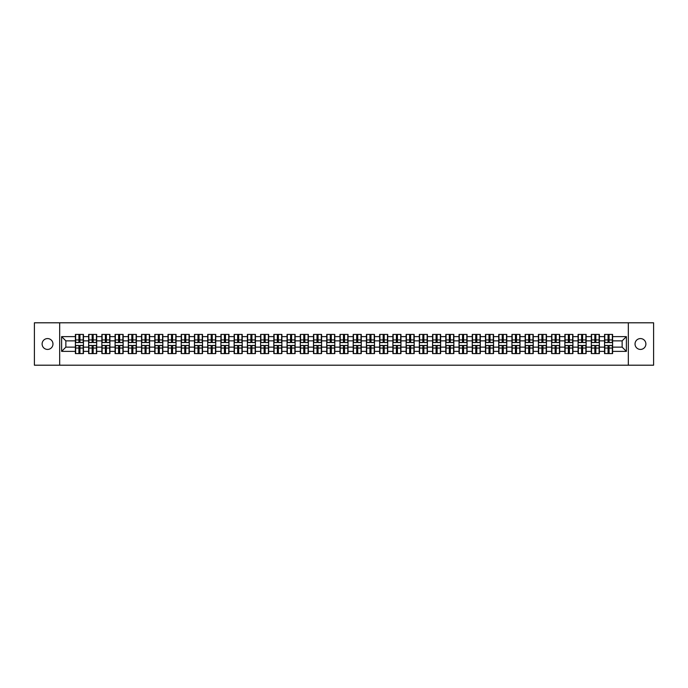 <?xml version="1.0" encoding="UTF-8"?>
<svg xmlns="http://www.w3.org/2000/svg" width="688" height="688" viewBox="0 0 688 688"><rect width="100%" height="100%" fill="white"/><g stroke="black" fill="none" stroke-linecap="round" stroke-linejoin="round"><path stroke-width="1.03" d="M640.459 349.427A5.427 5.427 0 0 1 635.033 344A5.427 5.427 0 0 1 640.459 338.573A5.427 5.427 0 0 1 645.886 344A5.427 5.427 0 0 1 640.459 349.427M47.541 349.427A5.427 5.427 0 0 1 42.114 344A5.427 5.427 0 0 1 47.541 338.573A5.427 5.427 0 0 1 52.967 344A5.427 5.427 0 0 1 47.541 349.427M628.333 365.199L653.6 365.199L653.6 322.801L628.333 322.801L628.333 365.199L59.667 365.199L59.667 322.801L34.4 322.801L34.4 365.199L59.667 365.199M628.333 322.801L59.667 322.801M622.141 347.139L622.141 340.861L612.604 340.861L612.604 347.139L622.141 347.139L626.381 351.379L626.381 336.621L612.604 336.621L612.604 334.42L604.546 334.42L604.546 340.861L599.368 340.861L599.368 347.139L604.546 347.139L604.546 340.861M626.381 351.379L612.604 351.379L612.604 353.58L604.546 353.58L604.546 351.379L599.368 351.379L599.368 353.58L591.319 353.58L591.319 351.379L586.142 351.379L586.142 353.58L578.083 353.58L578.083 351.379L572.915 351.379L572.915 353.58L564.857 353.58L564.857 351.379L559.688 351.379L559.688 353.58L551.63 353.58L551.63 351.379L546.453 351.379L546.453 353.58L538.403 353.58L538.403 351.379L533.226 351.379L533.226 353.58L525.176 353.58L525.176 351.379L519.999 351.379L519.999 353.58L511.941 353.58L511.941 351.379L506.772 351.379L506.772 353.58L498.714 353.58L498.714 351.379L493.545 351.379L493.545 353.58L485.487 353.58L485.487 351.379L480.31 351.379L480.31 353.58L472.26 353.58L472.26 351.379L467.083 351.379L467.083 353.58L459.034 353.58L459.034 351.379L453.856 351.379L453.856 353.58L445.798 353.58L445.798 351.379L440.63 351.379L440.63 353.58L432.571 353.58L432.571 351.379L427.403 351.379L427.403 353.58L419.345 353.58L419.345 351.379L414.167 351.379L414.167 353.58L406.118 353.58L406.118 351.379L400.941 351.379L400.941 353.58L392.882 353.58L392.882 351.379L387.714 351.379L387.714 353.58L379.656 353.58L379.656 351.379L374.487 351.379L374.487 353.58L366.429 353.58L366.429 351.379L361.26 351.379L361.26 353.58L353.202 353.58L353.202 351.379L348.025 351.379L348.025 353.58L339.975 353.58L339.975 351.379L334.798 351.379L334.798 353.58L326.74 353.58L326.74 351.379L321.571 351.379L321.571 353.58L313.513 353.58L313.513 351.379L308.344 351.379L308.344 353.58L300.286 353.58L300.286 351.379L295.118 351.379L295.118 353.58L287.059 353.58L287.059 351.379L281.882 351.379L281.882 353.58L273.833 353.58L273.833 351.379L268.655 351.379L268.655 353.58L260.597 353.58L260.597 351.379L255.429 351.379L255.429 353.58L247.37 353.58L247.37 351.379L242.202 351.379L242.202 353.58L234.144 353.58L234.144 351.379L228.966 351.379L228.966 353.58L220.917 353.58L220.917 351.379L215.74 351.379L215.74 353.58L207.69 353.58L207.69 351.379L202.513 351.379L202.513 353.58L194.455 353.58L194.455 351.379L189.286 351.379L189.286 353.58L181.228 353.58L181.228 351.379L176.059 351.379L176.059 353.58L168.001 353.58L168.001 351.379L162.824 351.379L162.824 353.58L154.774 353.58L154.774 351.379L149.597 351.379L149.597 353.58L141.547 353.58L141.547 351.379L136.37 351.379L136.37 353.58L128.312 353.58L128.312 351.379L123.143 351.379L123.143 353.58L115.085 353.58L115.085 351.379L109.917 351.379L109.917 353.58L101.858 353.58L101.858 351.379L96.681 351.379L96.681 353.58L88.632 353.58L88.632 351.379L83.454 351.379L83.454 353.58L75.396 353.58L75.396 351.379L61.619 351.379L61.619 336.621L75.396 336.621L75.396 340.861L65.859 340.861L65.859 347.139L75.396 347.139L75.396 340.861M604.546 336.621L599.368 336.621L599.368 334.42L591.319 334.42L591.319 336.621L586.142 336.621L586.142 334.42L578.083 334.42L578.083 336.621L572.915 336.621L572.915 334.42L564.857 334.42L564.857 336.621L559.688 336.621L559.688 334.42L551.63 334.42L551.63 336.621L546.453 336.621L546.453 334.42L538.403 334.42L538.403 336.621L533.226 336.621L533.226 334.42L525.176 334.42L525.176 336.621L519.999 336.621L519.999 334.42L511.941 334.42L511.941 336.621L506.772 336.621L506.772 334.42L498.714 334.42L498.714 336.621L493.545 336.621L493.545 334.42L485.487 334.42L485.487 336.621L480.31 336.621L480.31 334.42L472.26 334.42L472.26 336.621L467.083 336.621L467.083 334.42L459.034 334.42L459.034 336.621L453.856 336.621L453.856 334.42L445.798 334.42L445.798 336.621L440.63 336.621L440.63 334.42L432.571 334.42L432.571 336.621L427.403 336.621L427.403 334.42L419.345 334.42L419.345 336.621L414.167 336.621L414.167 334.42L406.118 334.42L406.118 336.621L400.941 336.621L400.941 334.42L392.882 334.42L392.882 336.621L387.714 336.621L387.714 334.42L379.656 334.42L379.656 336.621L374.487 336.621L374.487 334.42L366.429 334.42L366.429 336.621L361.26 336.621L361.26 334.42L353.202 334.42L353.202 336.621L348.025 336.621L348.025 334.42L339.975 334.42L339.975 336.621L334.798 336.621L334.798 334.42L326.74 334.42L326.74 336.621L321.571 336.621L321.571 334.42L313.513 334.42L313.513 336.621L308.344 336.621L308.344 334.42L300.286 334.42L300.286 336.621L295.118 336.621L295.118 334.42L287.059 334.42L287.059 336.621L281.882 336.621L281.882 334.42L273.833 334.42L273.833 336.621L268.655 336.621L268.655 334.42L260.597 334.42L260.597 336.621L255.429 336.621L255.429 334.42L247.37 334.42L247.37 336.621L242.202 336.621L242.202 334.42L234.144 334.42L234.144 336.621L228.966 336.621L228.966 334.42L220.917 334.42L220.917 336.621L215.74 336.621L215.74 334.42L207.69 334.42L207.69 336.621L202.513 336.621L202.513 334.42L194.455 334.42L194.455 336.621L189.286 336.621L189.286 334.42L181.228 334.42L181.228 336.621L176.059 336.621L176.059 334.42L168.001 334.42L168.001 336.621L162.824 336.621L162.824 334.42L154.774 334.42L154.774 336.621L149.597 336.621L149.597 334.42L141.547 334.42L141.547 336.621L136.37 336.621L136.37 334.42L128.312 334.42L128.312 336.621L123.143 336.621L123.143 334.42L115.085 334.42L115.085 336.621L109.917 336.621L109.917 334.42L101.858 334.42L101.858 336.621L96.681 336.621L96.681 334.42L88.632 334.42L88.632 336.621L83.454 336.621L83.454 334.42L75.396 334.42L75.396 336.621M604.546 347.139L604.546 351.379M599.368 347.139L599.368 351.379M599.368 336.621L599.368 340.861M586.142 347.139L591.319 347.139L591.319 340.861L586.142 340.861L586.142 351.379M591.319 347.139L591.319 351.379M591.319 336.621L591.319 340.861M586.142 336.621L586.142 340.861M572.915 347.139L578.083 347.139L578.083 340.861L572.915 340.861L572.915 351.379M578.083 347.139L578.083 351.379M578.083 336.621L578.083 340.861M572.915 336.621L572.915 340.861M559.688 347.139L564.857 347.139L564.857 340.861L559.688 340.861L559.688 351.379M564.857 347.139L564.857 351.379M564.857 336.621L564.857 340.861M559.688 336.621L559.688 340.861M546.453 347.139L551.63 347.139L551.63 340.861L546.453 340.861L546.453 351.379M551.63 347.139L551.63 351.379M551.63 336.621L551.63 340.861M546.453 336.621L546.453 340.861M533.226 347.139L538.403 347.139L538.403 340.861L533.226 340.861L533.226 351.379M538.403 347.139L538.403 351.379M538.403 336.621L538.403 340.861M533.226 336.621L533.226 340.861M519.999 347.139L525.176 347.139L525.176 340.861L519.999 340.861L519.999 351.379M525.176 347.139L525.176 351.379M525.176 336.621L525.176 340.861M519.999 336.621L519.999 340.861M506.772 347.139L511.941 347.139L511.941 340.861L506.772 340.861L506.772 351.379M511.941 347.139L511.941 351.379M511.941 336.621L511.941 340.861M506.772 336.621L506.772 340.861M493.545 347.139L498.714 347.139L498.714 340.861L493.545 340.861L493.545 351.379M498.714 347.139L498.714 351.379M498.714 336.621L498.714 340.861M493.545 336.621L493.545 340.861M480.31 347.139L485.487 347.139L485.487 340.861L480.31 340.861L480.31 351.379M485.487 347.139L485.487 351.379M485.487 336.621L485.487 340.861M480.31 336.621L480.31 340.861M467.083 347.139L472.26 347.139L472.26 340.861L467.083 340.861L467.083 351.379M472.26 347.139L472.26 351.379M472.26 336.621L472.26 340.861M467.083 336.621L467.083 340.861M453.856 347.139L459.034 347.139L459.034 340.861L453.856 340.861L453.856 351.379M459.034 347.139L459.034 351.379M459.034 336.621L459.034 340.861M453.856 336.621L453.856 340.861M440.63 347.139L445.798 347.139L445.798 340.861L440.63 340.861L440.63 351.379M445.798 347.139L445.798 351.379M445.798 336.621L445.798 340.861M440.63 336.621L440.63 340.861M427.403 347.139L432.571 347.139L432.571 340.861L427.403 340.861L427.403 351.379M432.571 347.139L432.571 351.379M432.571 336.621L432.571 340.861M427.403 336.621L427.403 340.861M414.167 347.139L419.345 347.139L419.345 340.861L414.167 340.861L414.167 351.379M419.345 347.139L419.345 351.379M419.345 336.621L419.345 340.861M414.167 336.621L414.167 340.861M400.941 347.139L406.118 347.139L406.118 340.861L400.941 340.861L400.941 351.379M406.118 347.139L406.118 351.379M406.118 336.621L406.118 340.861M400.941 336.621L400.941 340.861M387.714 347.139L392.882 347.139L392.882 340.861L387.714 340.861L387.714 351.379M392.882 347.139L392.882 351.379M392.882 336.621L392.882 340.861M387.714 336.621L387.714 340.861M374.487 347.139L379.656 347.139L379.656 340.861L374.487 340.861L374.487 351.379M379.656 347.139L379.656 351.379M379.656 336.621L379.656 340.861M374.487 336.621L374.487 340.861M361.26 347.139L366.429 347.139L366.429 340.861L361.26 340.861L361.26 351.379M366.429 347.139L366.429 351.379M366.429 336.621L366.429 340.861M361.26 336.621L361.26 340.861M348.025 347.139L353.202 347.139L353.202 340.861L348.025 340.861L348.025 351.379M353.202 347.139L353.202 351.379M353.202 336.621L353.202 340.861M348.025 336.621L348.025 340.861M334.798 347.139L339.975 347.139L339.975 340.861L334.798 340.861L334.798 351.379M339.975 347.139L339.975 351.379M339.975 336.621L339.975 340.861M334.798 336.621L334.798 340.861M321.571 347.139L326.74 347.139L326.74 340.861L321.571 340.861L321.571 351.379M326.74 347.139L326.74 351.379M326.74 336.621L326.74 340.861M321.571 336.621L321.571 340.861M308.344 347.139L313.513 347.139L313.513 340.861L308.344 340.861L308.344 351.379M313.513 347.139L313.513 351.379M313.513 336.621L313.513 340.861M308.344 336.621L308.344 340.861M295.118 347.139L300.286 347.139L300.286 340.861L295.118 340.861L295.118 351.379M300.286 347.139L300.286 351.379M300.286 336.621L300.286 340.861M295.118 336.621L295.118 340.861M281.882 347.139L287.059 347.139L287.059 340.861L281.882 340.861L281.882 351.379M287.059 347.139L287.059 351.379M287.059 336.621L287.059 340.861M281.882 336.621L281.882 340.861M268.655 347.139L273.833 347.139L273.833 340.861L268.655 340.861L268.655 351.379M273.833 347.139L273.833 351.379M273.833 336.621L273.833 340.861M268.655 336.621L268.655 340.861M255.429 347.139L260.597 347.139L260.597 340.861L255.429 340.861L255.429 351.379M260.597 347.139L260.597 351.379M260.597 336.621L260.597 340.861M255.429 336.621L255.429 340.861M242.202 347.139L247.37 347.139L247.37 340.861L242.202 340.861L242.202 351.379M247.37 347.139L247.37 351.379M247.37 336.621L247.37 340.861M242.202 336.621L242.202 340.861M228.966 347.139L234.144 347.139L234.144 340.861L228.966 340.861L228.966 351.379M234.144 347.139L234.144 351.379M234.144 336.621L234.144 340.861M228.966 336.621L228.966 340.861M215.74 347.139L220.917 347.139L220.917 340.861L215.74 340.861L215.74 351.379M220.917 347.139L220.917 351.379M220.917 336.621L220.917 340.861M215.74 336.621L215.74 340.861M202.513 347.139L207.69 347.139L207.69 340.861L202.513 340.861L202.513 351.379M207.69 347.139L207.69 351.379M207.69 336.621L207.69 340.861M202.513 336.621L202.513 340.861M189.286 347.139L194.455 347.139L194.455 340.861L189.286 340.861L189.286 351.379M194.455 347.139L194.455 351.379M194.455 336.621L194.455 340.861M189.286 336.621L189.286 340.861M176.059 347.139L181.228 347.139L181.228 340.861L176.059 340.861L176.059 351.379M181.228 347.139L181.228 351.379M181.228 336.621L181.228 340.861M176.059 336.621L176.059 340.861M162.824 347.139L168.001 347.139L168.001 340.861L162.824 340.861L162.824 351.379M168.001 347.139L168.001 351.379M168.001 336.621L168.001 340.861M162.824 336.621L162.824 340.861M149.597 347.139L154.774 347.139L154.774 340.861L149.597 340.861L149.597 351.379M154.774 347.139L154.774 351.379M154.774 336.621L154.774 340.861M149.597 336.621L149.597 340.861M136.37 347.139L141.547 347.139L141.547 340.861L136.37 340.861L136.37 351.379M141.547 347.139L141.547 351.379M141.547 336.621L141.547 340.861M136.37 336.621L136.37 340.861M123.143 347.139L128.312 347.139L128.312 340.861L123.143 340.861L123.143 351.379M128.312 347.139L128.312 351.379M128.312 336.621L128.312 340.861M123.143 336.621L123.143 340.861M109.917 347.139L115.085 347.139L115.085 340.861L109.917 340.861L109.917 351.379M115.085 347.139L115.085 351.379M115.085 336.621L115.085 340.861M109.917 336.621L109.917 340.861M96.681 347.139L101.858 347.139L101.858 340.861L96.681 340.861L96.681 351.379M101.858 347.139L101.858 351.379M101.858 336.621L101.858 340.861M96.681 336.621L96.681 340.861M83.454 347.139L88.632 347.139L88.632 340.861L83.454 340.861L83.454 351.379M88.632 347.139L88.632 351.379M88.632 336.621L88.632 340.861M83.454 336.621L83.454 340.861M75.396 347.139L75.396 351.379M65.859 347.139L61.619 351.379M61.619 336.621L65.859 340.861M612.604 347.139L612.604 351.379M612.604 336.621L612.604 340.861M626.381 336.621L622.141 340.861M83.205 334.42L83.205 342.555L79.937 342.555L79.937 334.42M78.922 334.42L78.922 342.555L75.654 342.555L75.654 334.42M78.922 335.52L79.937 335.52M79.937 338.659L78.922 338.659M75.654 353.58L75.654 345.445L78.922 345.445L78.922 353.58M79.937 353.58L79.937 345.445L83.205 345.445L83.205 353.58M79.937 352.48L78.922 352.48M78.922 349.341L79.937 349.341M96.432 334.42L96.432 342.555L93.164 342.555L93.164 334.42M92.149 334.42L92.149 342.555L88.881 342.555L88.881 334.42M92.149 335.52L93.164 335.52M93.164 338.659L92.149 338.659M109.659 334.42L109.659 342.555L106.391 342.555L106.391 334.42M105.376 334.42L105.376 342.555L102.108 342.555L102.108 334.42M105.376 335.52L106.391 335.52M106.391 338.659L105.376 338.659M122.885 334.42L122.885 342.555L119.626 342.555L119.626 334.42M118.603 334.42L118.603 342.555L115.343 342.555L115.343 334.42M118.603 335.52L119.626 335.52M119.626 338.659L118.603 338.659M136.112 334.42L136.112 342.555L132.853 342.555L132.853 334.42M131.829 334.42L131.829 342.555L128.57 342.555L128.57 334.42M131.829 335.52L132.853 335.52M132.853 338.659L131.829 338.659M149.348 334.42L149.348 342.555L146.08 342.555L146.08 334.42M145.065 334.42L145.065 342.555L141.797 342.555L141.797 334.42M145.065 335.52L146.08 335.52M146.08 338.659L145.065 338.659M88.881 353.58L88.881 345.445L92.149 345.445L92.149 353.58M93.164 353.58L93.164 345.445L96.432 345.445L96.432 353.58M93.164 352.48L92.149 352.48M92.149 349.341L93.164 349.341M102.108 353.58L102.108 345.445L105.376 345.445L105.376 353.58M106.391 353.58L106.391 345.445L109.659 345.445L109.659 353.58M106.391 352.48L105.376 352.48M105.376 349.341L106.391 349.341M115.343 353.58L115.343 345.445L118.603 345.445L118.603 353.58M119.626 353.58L119.626 345.445L122.885 345.445L122.885 353.58M119.626 352.48L118.603 352.48M118.603 349.341L119.626 349.341M128.57 353.58L128.57 345.445L131.829 345.445L131.829 353.58M132.853 353.58L132.853 345.445L136.112 345.445L136.112 353.58M132.853 352.48L131.829 352.48M131.829 349.341L132.853 349.341M141.797 353.58L141.797 345.445L145.065 345.445L145.065 353.58M146.08 353.58L146.08 345.445L149.348 345.445L149.348 353.58M146.08 352.48L145.065 352.48M145.065 349.341L146.08 349.341M162.574 334.42L162.574 342.555L159.306 342.555L159.306 334.42M158.292 334.42L158.292 342.555L155.024 342.555L155.024 334.42M158.292 335.52L159.306 335.52M159.306 338.659L158.292 338.659M155.024 353.58L155.024 345.445L158.292 345.445L158.292 353.58M159.306 353.58L159.306 345.445L162.574 345.445L162.574 353.58M159.306 352.48L158.292 352.48M158.292 349.341L159.306 349.341M175.801 334.42L175.801 342.555L172.533 342.555L172.533 334.42M171.518 334.42L171.518 342.555L168.259 342.555L168.259 334.42M171.518 335.52L172.533 335.52M172.533 338.659L171.518 338.659M168.259 353.58L168.259 345.445L171.518 345.445L171.518 353.58M172.533 353.58L172.533 345.445L175.801 345.445L175.801 353.58M172.533 352.48L171.518 352.48M171.518 349.341L172.533 349.341M189.028 334.42L189.028 342.555L185.769 342.555L185.769 334.42M184.745 334.42L184.745 342.555L181.486 342.555L181.486 334.42M184.745 335.52L185.769 335.52M185.769 338.659L184.745 338.659M181.486 353.58L181.486 345.445L184.745 345.445L184.745 353.58M185.769 353.58L185.769 345.445L189.028 345.445L189.028 353.58M185.769 352.48L184.745 352.48M184.745 349.341L185.769 349.341M202.255 334.42L202.255 342.555L198.995 342.555L198.995 334.42M197.981 334.42L197.981 342.555L194.713 342.555L194.713 334.42M197.981 335.52L198.995 335.52M198.995 338.659L197.981 338.659M194.713 353.58L194.713 345.445L197.981 345.445L197.981 353.58M198.995 353.58L198.995 345.445L202.255 345.445L202.255 353.58M198.995 352.48L197.981 352.48M197.981 349.341L198.995 349.341M215.49 334.42L215.49 342.555L212.222 342.555L212.222 334.42M211.207 334.42L211.207 342.555L207.939 342.555L207.939 334.42M211.207 335.52L212.222 335.52M212.222 338.659L211.207 338.659M207.939 353.58L207.939 345.445L211.207 345.445L211.207 353.58M212.222 353.58L212.222 345.445L215.49 345.445L215.49 353.58M212.222 352.48L211.207 352.48M211.207 349.341L212.222 349.341M228.717 334.42L228.717 342.555L225.449 342.555L225.449 334.42M224.434 334.42L224.434 342.555L221.166 342.555L221.166 334.42M224.434 335.52L225.449 335.52M225.449 338.659L224.434 338.659M221.166 353.58L221.166 345.445L224.434 345.445L224.434 353.58M225.449 353.58L225.449 345.445L228.717 345.445L228.717 353.58M225.449 352.48L224.434 352.48M224.434 349.341L225.449 349.341M241.944 334.42L241.944 342.555L238.676 342.555L238.676 334.42M237.661 334.42L237.661 342.555L234.402 342.555L234.402 334.42M237.661 335.52L238.676 335.52M238.676 338.659L237.661 338.659M234.402 353.58L234.402 345.445L237.661 345.445L237.661 353.58M238.676 353.58L238.676 345.445L241.944 345.445L241.944 353.58M238.676 352.48L237.661 352.48M237.661 349.341L238.676 349.341M255.171 334.42L255.171 342.555L251.911 342.555L251.911 334.42M250.888 334.42L250.888 342.555L247.628 342.555L247.628 334.42M250.888 335.52L251.911 335.52M251.911 338.659L250.888 338.659M247.628 353.58L247.628 345.445L250.888 345.445L250.888 353.58M251.911 353.58L251.911 345.445L255.171 345.445L255.171 353.58M251.911 352.48L250.888 352.48M250.888 349.341L251.911 349.341M268.406 334.42L268.406 342.555L265.138 342.555L265.138 334.42M264.123 334.42L264.123 342.555L260.855 342.555L260.855 334.42M264.123 335.52L265.138 335.52M265.138 338.659L264.123 338.659M260.855 353.58L260.855 345.445L264.123 345.445L264.123 353.58M265.138 353.58L265.138 345.445L268.406 345.445L268.406 353.58M265.138 352.48L264.123 352.48M264.123 349.341L265.138 349.341M281.633 334.42L281.633 342.555L278.365 342.555L278.365 334.42M277.35 334.42L277.35 342.555L274.082 342.555L274.082 334.42M277.35 335.52L278.365 335.52M278.365 338.659L277.35 338.659M274.082 353.58L274.082 345.445L277.35 345.445L277.35 353.58M278.365 353.58L278.365 345.445L281.633 345.445L281.633 353.58M278.365 352.48L277.35 352.48M277.35 349.341L278.365 349.341M294.86 334.42L294.86 342.555L291.592 342.555L291.592 334.42M290.577 334.42L290.577 342.555L287.309 342.555L287.309 334.42M290.577 335.52L291.592 335.52M291.592 338.659L290.577 338.659M287.309 353.58L287.309 345.445L290.577 345.445L290.577 353.58M291.592 353.58L291.592 345.445L294.86 345.445L294.86 353.58M291.592 352.48L290.577 352.48M290.577 349.341L291.592 349.341M308.086 334.42L308.086 342.555L304.827 342.555L304.827 334.42M303.804 334.42L303.804 342.555L300.544 342.555L300.544 334.42M303.804 335.52L304.827 335.52M304.827 338.659L303.804 338.659M300.544 353.58L300.544 345.445L303.804 345.445L303.804 353.58M304.827 353.58L304.827 345.445L308.086 345.445L308.086 353.58M304.827 352.48L303.804 352.48M303.804 349.341L304.827 349.341M321.313 334.42L321.313 342.555L318.054 342.555L318.054 334.42M317.03 334.42L317.03 342.555L313.771 342.555L313.771 334.42M317.03 335.52L318.054 335.52M318.054 338.659L317.03 338.659M313.771 353.58L313.771 345.445L317.03 345.445L317.03 353.58M318.054 353.58L318.054 345.445L321.313 345.445L321.313 353.58M318.054 352.48L317.03 352.48M317.03 349.341L318.054 349.341M334.549 334.42L334.549 342.555L331.281 342.555L331.281 334.42M330.266 334.42L330.266 342.555L326.998 342.555L326.998 334.42M330.266 335.52L331.281 335.52M331.281 338.659L330.266 338.659M326.998 353.58L326.998 345.445L330.266 345.445L330.266 353.58M331.281 353.58L331.281 345.445L334.549 345.445L334.549 353.58M331.281 352.48L330.266 352.48M330.266 349.341L331.281 349.341M347.775 334.42L347.775 342.555L344.507 342.555L344.507 334.42M343.493 334.42L343.493 342.555L340.225 342.555L340.225 334.42M343.493 335.52L344.507 335.52M344.507 338.659L343.493 338.659M340.225 353.58L340.225 345.445L343.493 345.445L343.493 353.58M344.507 353.58L344.507 345.445L347.775 345.445L347.775 353.58M344.507 352.48L343.493 352.48M343.493 349.341L344.507 349.341M361.002 334.42L361.002 342.555L357.734 342.555L357.734 334.42M356.719 334.42L356.719 342.555L353.451 342.555L353.451 334.42M356.719 335.52L357.734 335.52M357.734 338.659L356.719 338.659M353.451 353.58L353.451 345.445L356.719 345.445L356.719 353.58M357.734 353.58L357.734 345.445L361.002 345.445L361.002 353.58M357.734 352.48L356.719 352.48M356.719 349.341L357.734 349.341M374.229 334.42L374.229 342.555L370.97 342.555L370.97 334.42M369.946 334.42L369.946 342.555L366.687 342.555L366.687 334.42M369.946 335.52L370.97 335.52M370.97 338.659L369.946 338.659M366.687 353.58L366.687 345.445L369.946 345.445L369.946 353.58M370.97 353.58L370.97 345.445L374.229 345.445L374.229 353.58M370.97 352.48L369.946 352.48M369.946 349.341L370.97 349.341M387.456 334.42L387.456 342.555L384.196 342.555L384.196 334.42M383.173 334.42L383.173 342.555L379.914 342.555L379.914 334.42M383.173 335.52L384.196 335.52M384.196 338.659L383.173 338.659M379.914 353.58L379.914 345.445L383.173 345.445L383.173 353.58M384.196 353.58L384.196 345.445L387.456 345.445L387.456 353.58M384.196 352.48L383.173 352.48M383.173 349.341L384.196 349.341M400.691 334.42L400.691 342.555L397.423 342.555L397.423 334.42M396.408 334.42L396.408 342.555L393.14 342.555L393.14 334.42M396.408 335.52L397.423 335.52M397.423 338.659L396.408 338.659M393.14 353.58L393.14 345.445L396.408 345.445L396.408 353.58M397.423 353.58L397.423 345.445L400.691 345.445L400.691 353.58M397.423 352.48L396.408 352.48M396.408 349.341L397.423 349.341M413.918 334.42L413.918 342.555L410.65 342.555L410.65 334.42M409.635 334.42L409.635 342.555L406.367 342.555L406.367 334.42M409.635 335.52L410.65 335.52M410.65 338.659L409.635 338.659M406.367 353.58L406.367 345.445L409.635 345.445L409.635 353.58M410.65 353.58L410.65 345.445L413.918 345.445L413.918 353.58M410.65 352.48L409.635 352.48M409.635 349.341L410.65 349.341M427.145 334.42L427.145 342.555L423.877 342.555L423.877 334.42M422.862 334.42L422.862 342.555L419.594 342.555L419.594 334.42M422.862 335.52L423.877 335.52M423.877 338.659L422.862 338.659M419.594 353.58L419.594 345.445L422.862 345.445L422.862 353.58M423.877 353.58L423.877 345.445L427.145 345.445L427.145 353.58M423.877 352.48L422.862 352.48M422.862 349.341L423.877 349.341M440.372 334.42L440.372 342.555L437.112 342.555L437.112 334.42M436.089 334.42L436.089 342.555L432.829 342.555L432.829 334.42M436.089 335.52L437.112 335.52M437.112 338.659L436.089 338.659M432.829 353.58L432.829 345.445L436.089 345.445L436.089 353.58M437.112 353.58L437.112 345.445L440.372 345.445L440.372 353.58M437.112 352.48L436.089 352.48M436.089 349.341L437.112 349.341M453.598 334.42L453.598 342.555L450.339 342.555L450.339 334.42M449.324 334.42L449.324 342.555L446.056 342.555L446.056 334.42M449.324 335.52L450.339 335.52M450.339 338.659L449.324 338.659M446.056 353.58L446.056 345.445L449.324 345.445L449.324 353.58M450.339 353.58L450.339 345.445L453.598 345.445L453.598 353.58M450.339 352.48L449.324 352.48M449.324 349.341L450.339 349.341M466.834 334.42L466.834 342.555L463.566 342.555L463.566 334.42M462.551 334.42L462.551 342.555L459.283 342.555L459.283 334.42M462.551 335.52L463.566 335.52M463.566 338.659L462.551 338.659M459.283 353.58L459.283 345.445L462.551 345.445L462.551 353.58M463.566 353.58L463.566 345.445L466.834 345.445L466.834 353.58M463.566 352.48L462.551 352.48M462.551 349.341L463.566 349.341M480.061 334.42L480.061 342.555L476.793 342.555L476.793 334.42M475.778 334.42L475.778 342.555L472.51 342.555L472.51 334.42M475.778 335.52L476.793 335.52M476.793 338.659L475.778 338.659M472.51 353.58L472.51 345.445L475.778 345.445L475.778 353.58M476.793 353.58L476.793 345.445L480.061 345.445L480.061 353.58M476.793 352.48L475.778 352.48M475.778 349.341L476.793 349.341M493.287 334.42L493.287 342.555L490.019 342.555L490.019 334.42M489.005 334.42L489.005 342.555L485.745 342.555L485.745 334.42M489.005 335.52L490.019 335.52M490.019 338.659L489.005 338.659M485.745 353.58L485.745 345.445L489.005 345.445L489.005 353.58M490.019 353.58L490.019 345.445L493.287 345.445L493.287 353.58M490.019 352.48L489.005 352.48M489.005 349.341L490.019 349.341M506.514 334.42L506.514 342.555L503.255 342.555L503.255 334.42M502.231 334.42L502.231 342.555L498.972 342.555L498.972 334.42M502.231 335.52L503.255 335.52M503.255 338.659L502.231 338.659M498.972 353.58L498.972 345.445L502.231 345.445L502.231 353.58M503.255 353.58L503.255 345.445L506.514 345.445L506.514 353.58M503.255 352.48L502.231 352.48M502.231 349.341L503.255 349.341M519.741 334.42L519.741 342.555L516.482 342.555L516.482 334.42M515.467 334.42L515.467 342.555L512.199 342.555L512.199 334.42M515.467 335.52L516.482 335.52M516.482 338.659L515.467 338.659M512.199 353.58L512.199 345.445L515.467 345.445L515.467 353.58M516.482 353.58L516.482 345.445L519.741 345.445L519.741 353.58M516.482 352.48L515.467 352.48M515.467 349.341L516.482 349.341M532.976 334.42L532.976 342.555L529.708 342.555L529.708 334.42M528.694 334.42L528.694 342.555L525.426 342.555L525.426 334.42M528.694 335.52L529.708 335.52M529.708 338.659L528.694 338.659M525.426 353.58L525.426 345.445L528.694 345.445L528.694 353.58M529.708 353.58L529.708 345.445L532.976 345.445L532.976 353.58M529.708 352.48L528.694 352.48M528.694 349.341L529.708 349.341M546.203 334.42L546.203 342.555L542.935 342.555L542.935 334.42M541.92 334.42L541.92 342.555L538.652 342.555L538.652 334.42M541.92 335.52L542.935 335.52M542.935 338.659L541.92 338.659M538.652 353.58L538.652 345.445L541.92 345.445L541.92 353.58M542.935 353.58L542.935 345.445L546.203 345.445L546.203 353.58M542.935 352.48L541.92 352.48M541.92 349.341L542.935 349.341M559.43 334.42L559.43 342.555L556.171 342.555L556.171 334.42M555.147 334.42L555.147 342.555L551.888 342.555L551.888 334.42M555.147 335.52L556.171 335.52M556.171 338.659L555.147 338.659M551.888 353.58L551.888 345.445L555.147 345.445L555.147 353.58M556.171 353.58L556.171 345.445L559.43 345.445L559.43 353.58M556.171 352.48L555.147 352.48M555.147 349.341L556.171 349.341M572.657 334.42L572.657 342.555L569.397 342.555L569.397 334.42M568.374 334.42L568.374 342.555L565.115 342.555L565.115 334.42M568.374 335.52L569.397 335.52M569.397 338.659L568.374 338.659M565.115 353.58L565.115 345.445L568.374 345.445L568.374 353.58M569.397 353.58L569.397 345.445L572.657 345.445L572.657 353.58M569.397 352.48L568.374 352.48M568.374 349.341L569.397 349.341M585.892 334.42L585.892 342.555L582.624 342.555L582.624 334.42M581.609 334.42L581.609 342.555L578.341 342.555L578.341 334.42M581.609 335.52L582.624 335.52M582.624 338.659L581.609 338.659M578.341 353.58L578.341 345.445L581.609 345.445L581.609 353.58M582.624 353.58L582.624 345.445L585.892 345.445L585.892 353.58M582.624 352.48L581.609 352.48M581.609 349.341L582.624 349.341M599.119 334.42L599.119 342.555L595.851 342.555L595.851 334.42M594.836 334.42L594.836 342.555L591.568 342.555L591.568 334.42M594.836 335.52L595.851 335.52M595.851 338.659L594.836 338.659M591.568 353.58L591.568 345.445L594.836 345.445L594.836 353.58M595.851 353.58L595.851 345.445L599.119 345.445L599.119 353.58M595.851 352.48L594.836 352.48M594.836 349.341L595.851 349.341M612.346 334.42L612.346 342.555L609.078 342.555L609.078 334.42M608.063 334.42L608.063 342.555L604.795 342.555L604.795 334.42M608.063 335.52L609.078 335.52M609.078 338.659L608.063 338.659M604.795 353.58L604.795 345.445L608.063 345.445L608.063 353.58M609.078 353.58L609.078 345.445L612.346 345.445L612.346 353.58M609.078 352.48L608.063 352.48M608.063 349.341L609.078 349.341M78.922 339.941L75.654 339.941M78.922 342.452L75.654 342.452M83.205 339.941L79.937 339.941M83.205 342.452L79.937 342.452M79.937 348.059L83.205 348.059M79.937 345.548L83.205 345.548M75.654 348.059L78.922 348.059M75.654 345.548L78.922 345.548M92.149 339.941L88.881 339.941M92.149 342.452L88.881 342.452M96.432 339.941L93.164 339.941M96.432 342.452L93.164 342.452M105.376 339.941L102.108 339.941M105.376 342.452L102.108 342.452M109.659 339.941L106.391 339.941M109.659 342.452L106.391 342.452M118.603 339.941L115.343 339.941M118.603 342.452L115.343 342.452M122.885 339.941L119.626 339.941M122.885 342.452L119.626 342.452M131.829 339.941L128.57 339.941M131.829 342.452L128.57 342.452M136.112 339.941L132.853 339.941M136.112 342.452L132.853 342.452M145.065 339.941L141.797 339.941M145.065 342.452L141.797 342.452M149.348 339.941L146.08 339.941M149.348 342.452L146.08 342.452M93.164 348.059L96.432 348.059M93.164 345.548L96.432 345.548M88.881 348.059L92.149 348.059M88.881 345.548L92.149 345.548M106.391 348.059L109.659 348.059M106.391 345.548L109.659 345.548M102.108 348.059L105.376 348.059M102.108 345.548L105.376 345.548M119.626 348.059L122.885 348.059M119.626 345.548L122.885 345.548M115.343 348.059L118.603 348.059M115.343 345.548L118.603 345.548M132.853 348.059L136.112 348.059M132.853 345.548L136.112 345.548M128.57 348.059L131.829 348.059M128.57 345.548L131.829 345.548M146.08 348.059L149.348 348.059M146.08 345.548L149.348 345.548M141.797 348.059L145.065 348.059M141.797 345.548L145.065 345.548M158.292 339.941L155.024 339.941M158.292 342.452L155.024 342.452M162.574 339.941L159.306 339.941M162.574 342.452L159.306 342.452M159.306 348.059L162.574 348.059M159.306 345.548L162.574 345.548M155.024 348.059L158.292 348.059M155.024 345.548L158.292 345.548M171.518 339.941L168.259 339.941M171.518 342.452L168.259 342.452M175.801 339.941L172.533 339.941M175.801 342.452L172.533 342.452M172.533 348.059L175.801 348.059M172.533 345.548L175.801 345.548M168.259 348.059L171.518 348.059M168.259 345.548L171.518 345.548M184.745 339.941L181.486 339.941M184.745 342.452L181.486 342.452M189.028 339.941L185.769 339.941M189.028 342.452L185.769 342.452M185.769 348.059L189.028 348.059M185.769 345.548L189.028 345.548M181.486 348.059L184.745 348.059M181.486 345.548L184.745 345.548M197.981 339.941L194.713 339.941M197.981 342.452L194.713 342.452M202.255 339.941L198.995 339.941M202.255 342.452L198.995 342.452M198.995 348.059L202.255 348.059M198.995 345.548L202.255 345.548M194.713 348.059L197.981 348.059M194.713 345.548L197.981 345.548M211.207 339.941L207.939 339.941M211.207 342.452L207.939 342.452M215.49 339.941L212.222 339.941M215.49 342.452L212.222 342.452M212.222 348.059L215.49 348.059M212.222 345.548L215.49 345.548M207.939 348.059L211.207 348.059M207.939 345.548L211.207 345.548M224.434 339.941L221.166 339.941M224.434 342.452L221.166 342.452M228.717 339.941L225.449 339.941M228.717 342.452L225.449 342.452M225.449 348.059L228.717 348.059M225.449 345.548L228.717 345.548M221.166 348.059L224.434 348.059M221.166 345.548L224.434 345.548M237.661 339.941L234.402 339.941M237.661 342.452L234.402 342.452M241.944 339.941L238.676 339.941M241.944 342.452L238.676 342.452M238.676 348.059L241.944 348.059M238.676 345.548L241.944 345.548M234.402 348.059L237.661 348.059M234.402 345.548L237.661 345.548M250.888 339.941L247.628 339.941M250.888 342.452L247.628 342.452M255.171 339.941L251.911 339.941M255.171 342.452L251.911 342.452M251.911 348.059L255.171 348.059M251.911 345.548L255.171 345.548M247.628 348.059L250.888 348.059M247.628 345.548L250.888 345.548M264.123 339.941L260.855 339.941M264.123 342.452L260.855 342.452M268.406 339.941L265.138 339.941M268.406 342.452L265.138 342.452M265.138 348.059L268.406 348.059M265.138 345.548L268.406 345.548M260.855 348.059L264.123 348.059M260.855 345.548L264.123 345.548M277.35 339.941L274.082 339.941M277.35 342.452L274.082 342.452M281.633 339.941L278.365 339.941M281.633 342.452L278.365 342.452M278.365 348.059L281.633 348.059M278.365 345.548L281.633 345.548M274.082 348.059L277.35 348.059M274.082 345.548L277.35 345.548M290.577 339.941L287.309 339.941M290.577 342.452L287.309 342.452M294.86 339.941L291.592 339.941M294.86 342.452L291.592 342.452M291.592 348.059L294.86 348.059M291.592 345.548L294.86 345.548M287.309 348.059L290.577 348.059M287.309 345.548L290.577 345.548M303.804 339.941L300.544 339.941M303.804 342.452L300.544 342.452M308.086 339.941L304.827 339.941M308.086 342.452L304.827 342.452M304.827 348.059L308.086 348.059M304.827 345.548L308.086 345.548M300.544 348.059L303.804 348.059M300.544 345.548L303.804 345.548M317.03 339.941L313.771 339.941M317.03 342.452L313.771 342.452M321.313 339.941L318.054 339.941M321.313 342.452L318.054 342.452M318.054 348.059L321.313 348.059M318.054 345.548L321.313 345.548M313.771 348.059L317.03 348.059M313.771 345.548L317.03 345.548M330.266 339.941L326.998 339.941M330.266 342.452L326.998 342.452M334.549 339.941L331.281 339.941M334.549 342.452L331.281 342.452M331.281 348.059L334.549 348.059M331.281 345.548L334.549 345.548M326.998 348.059L330.266 348.059M326.998 345.548L330.266 345.548M343.493 339.941L340.225 339.941M343.493 342.452L340.225 342.452M347.775 339.941L344.507 339.941M347.775 342.452L344.507 342.452M344.507 348.059L347.775 348.059M344.507 345.548L347.775 345.548M340.225 348.059L343.493 348.059M340.225 345.548L343.493 345.548M356.719 339.941L353.451 339.941M356.719 342.452L353.451 342.452M361.002 339.941L357.734 339.941M361.002 342.452L357.734 342.452M357.734 348.059L361.002 348.059M357.734 345.548L361.002 345.548M353.451 348.059L356.719 348.059M353.451 345.548L356.719 345.548M369.946 339.941L366.687 339.941M369.946 342.452L366.687 342.452M374.229 339.941L370.97 339.941M374.229 342.452L370.97 342.452M370.97 348.059L374.229 348.059M370.97 345.548L374.229 345.548M366.687 348.059L369.946 348.059M366.687 345.548L369.946 345.548M383.173 339.941L379.914 339.941M383.173 342.452L379.914 342.452M387.456 339.941L384.196 339.941M387.456 342.452L384.196 342.452M384.196 348.059L387.456 348.059M384.196 345.548L387.456 345.548M379.914 348.059L383.173 348.059M379.914 345.548L383.173 345.548M396.408 339.941L393.14 339.941M396.408 342.452L393.14 342.452M400.691 339.941L397.423 339.941M400.691 342.452L397.423 342.452M397.423 348.059L400.691 348.059M397.423 345.548L400.691 345.548M393.14 348.059L396.408 348.059M393.14 345.548L396.408 345.548M409.635 339.941L406.367 339.941M409.635 342.452L406.367 342.452M413.918 339.941L410.65 339.941M413.918 342.452L410.65 342.452M410.65 348.059L413.918 348.059M410.65 345.548L413.918 345.548M406.367 348.059L409.635 348.059M406.367 345.548L409.635 345.548M422.862 339.941L419.594 339.941M422.862 342.452L419.594 342.452M427.145 339.941L423.877 339.941M427.145 342.452L423.877 342.452M423.877 348.059L427.145 348.059M423.877 345.548L427.145 345.548M419.594 348.059L422.862 348.059M419.594 345.548L422.862 345.548M436.089 339.941L432.829 339.941M436.089 342.452L432.829 342.452M440.372 339.941L437.112 339.941M440.372 342.452L437.112 342.452M437.112 348.059L440.372 348.059M437.112 345.548L440.372 345.548M432.829 348.059L436.089 348.059M432.829 345.548L436.089 345.548M449.324 339.941L446.056 339.941M449.324 342.452L446.056 342.452M453.598 339.941L450.339 339.941M453.598 342.452L450.339 342.452M450.339 348.059L453.598 348.059M450.339 345.548L453.598 345.548M446.056 348.059L449.324 348.059M446.056 345.548L449.324 345.548M462.551 339.941L459.283 339.941M462.551 342.452L459.283 342.452M466.834 339.941L463.566 339.941M466.834 342.452L463.566 342.452M463.566 348.059L466.834 348.059M463.566 345.548L466.834 345.548M459.283 348.059L462.551 348.059M459.283 345.548L462.551 345.548M475.778 339.941L472.51 339.941M475.778 342.452L472.51 342.452M480.061 339.941L476.793 339.941M480.061 342.452L476.793 342.452M476.793 348.059L480.061 348.059M476.793 345.548L480.061 345.548M472.51 348.059L475.778 348.059M472.51 345.548L475.778 345.548M489.005 339.941L485.745 339.941M489.005 342.452L485.745 342.452M493.287 339.941L490.019 339.941M493.287 342.452L490.019 342.452M490.019 348.059L493.287 348.059M490.019 345.548L493.287 345.548M485.745 348.059L489.005 348.059M485.745 345.548L489.005 345.548M502.231 339.941L498.972 339.941M502.231 342.452L498.972 342.452M506.514 339.941L503.255 339.941M506.514 342.452L503.255 342.452M503.255 348.059L506.514 348.059M503.255 345.548L506.514 345.548M498.972 348.059L502.231 348.059M498.972 345.548L502.231 345.548M515.467 339.941L512.199 339.941M515.467 342.452L512.199 342.452M519.741 339.941L516.482 339.941M519.741 342.452L516.482 342.452M516.482 348.059L519.741 348.059M516.482 345.548L519.741 345.548M512.199 348.059L515.467 348.059M512.199 345.548L515.467 345.548M528.694 339.941L525.426 339.941M528.694 342.452L525.426 342.452M532.976 339.941L529.708 339.941M532.976 342.452L529.708 342.452M529.708 348.059L532.976 348.059M529.708 345.548L532.976 345.548M525.426 348.059L528.694 348.059M525.426 345.548L528.694 345.548M541.92 339.941L538.652 339.941M541.92 342.452L538.652 342.452M546.203 339.941L542.935 339.941M546.203 342.452L542.935 342.452M542.935 348.059L546.203 348.059M542.935 345.548L546.203 345.548M538.652 348.059L541.92 348.059M538.652 345.548L541.92 345.548M555.147 339.941L551.888 339.941M555.147 342.452L551.888 342.452M559.43 339.941L556.171 339.941M559.43 342.452L556.171 342.452M556.171 348.059L559.43 348.059M556.171 345.548L559.43 345.548M551.888 348.059L555.147 348.059M551.888 345.548L555.147 345.548M568.374 339.941L565.115 339.941M568.374 342.452L565.115 342.452M572.657 339.941L569.397 339.941M572.657 342.452L569.397 342.452M569.397 348.059L572.657 348.059M569.397 345.548L572.657 345.548M565.115 348.059L568.374 348.059M565.115 345.548L568.374 345.548M581.609 339.941L578.341 339.941M581.609 342.452L578.341 342.452M585.892 339.941L582.624 339.941M585.892 342.452L582.624 342.452M582.624 348.059L585.892 348.059M582.624 345.548L585.892 345.548M578.341 348.059L581.609 348.059M578.341 345.548L581.609 345.548M594.836 339.941L591.568 339.941M594.836 342.452L591.568 342.452M599.119 339.941L595.851 339.941M599.119 342.452L595.851 342.452M595.851 348.059L599.119 348.059M595.851 345.548L599.119 345.548M591.568 348.059L594.836 348.059M591.568 345.548L594.836 345.548M608.063 339.941L604.795 339.941M608.063 342.452L604.795 342.452M612.346 339.941L609.078 339.941M612.346 342.452L609.078 342.452M609.078 348.059L612.346 348.059M609.078 345.548L612.346 345.548M604.795 348.059L608.063 348.059M604.795 345.548L608.063 345.548"/></g></svg>
